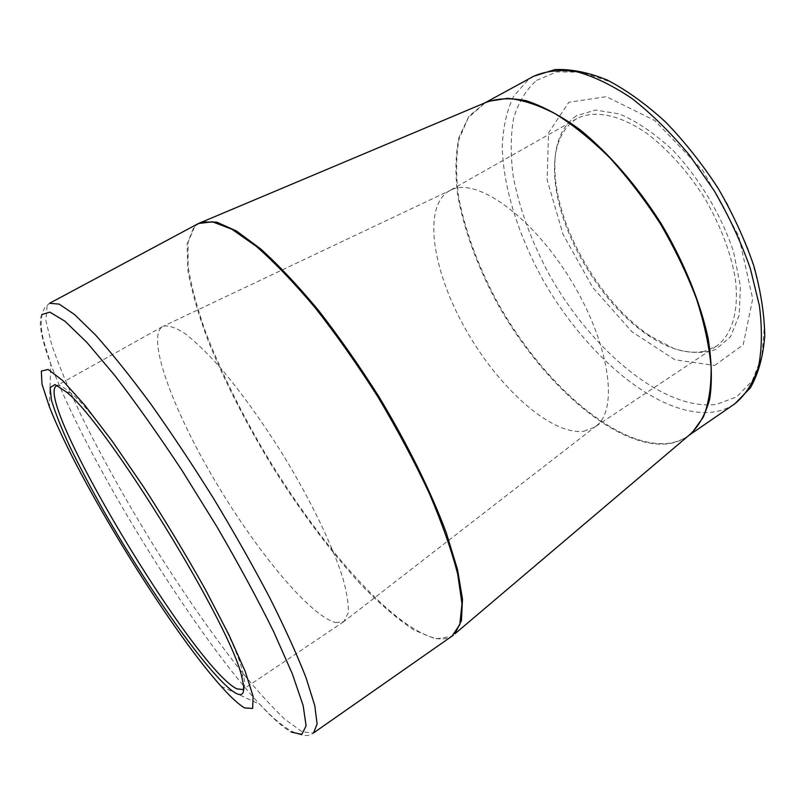 <?xml version="1.0" encoding="UTF-8"?>
<svg xmlns="http://www.w3.org/2000/svg" width="805" height="805" viewBox="0 0 805 805"><rect width="100%" height="100%" fill="white"/><g stroke="black" fill="none" stroke-linecap="round" stroke-linejoin="round"><path stroke-width="0.6" stroke-dasharray="4.03 3.02" d="M714.709 365.44L743.216 344.781L752.705 298.846L738.668 235.875L703.037 170.831L654.767 120.519L606.366 96.67L568.853 102.275L548.547 132.795L547.128 179.857L562.997 234.295L592.792 287.546L631.975 331.781L674.932 359.815L714.709 365.44M576.35 115.809C558.871 128.287 552.029 150.465 555.812 182.333C562.242 237.334 604.092 305.477 650.249 336.077L673.986 348.605C689.493 353.385 703.449 353.667 715.866 349.45L730.648 336.56L739.211 315.047L740.389 286.167L733.637 252.116C721.723 215.74 699.837 178.982 673.151 150.585C654.888 133.56 636.926 121.334 619.266 113.887L595.499 110.064L576.35 115.809M704.204 351.332C687.42 354.492 668.754 349.189 648.206 335.413C602.945 305.387 561.799 238.401 555.48 184.456C551.767 153.202 558.469 131.507 575.595 119.371L576.793 118.667C594.01 109.722 619.558 114.421 646.989 133.509C668.049 149.559 687.078 170.771 704.063 197.144C719.901 224.213 730.216 250.768 735.015 276.819C739.644 309.915 732.288 334.83 716.531 346.13L704.204 351.332M583.796 431.259L594.432 427.294L596.575 425.694C618.924 408.638 609.244 342.336 570.353 279.275C531.692 216.082 476.922 177.472 451.605 189.698L449.21 190.886C422.243 206.845 432.537 271.074 465.592 329.235C498.365 387.537 550.952 435.425 583.796 431.259M335.615 622.587L343.805 621.651L348.253 612.836C348.716 604.324 346.895 592.661 342.799 577.869C332.717 545.971 310.941 500.71 283.461 455.509C261.987 421.226 240.826 391.814 219.976 367.261C206.905 352.751 195.273 341.531 185.08 333.612C175.933 327.716 168.748 325.22 163.516 326.126L162.55 326.578C146.027 337.074 172.522 408.779 214.009 479.136C255.356 549.594 309.643 615.855 335.615 622.587M243.754 688.607C245.223 686.323 244.972 681.332 243.009 673.634C233.873 624.288 110.506 423.45 70.609 392.991C64.631 387.758 60.295 385.283 57.588 385.555M41.8 314.584C38.258 322.181 41.266 338.724 50.826 364.212C85.561 457.612 192.123 631.09 259.733 704.294C272.422 718.09 282.907 727.348 291.189 732.067M198.362 223.549L193.894 227.03L187.102 244.207L187.917 270.762C191.902 292.285 198.946 316.415 209.048 343.172C226.356 385.052 248.423 427.747 275.26 471.257C302.75 514.284 331.167 551.928 360.499 584.188C379.558 603.72 397.398 619.015 414.012 630.063L435.736 638.969L451.897 636.282M221.093 686.313L259.733 704.294C268.709 713.451 274.918 720.314 288.794 729.662C300.627 736.152 308.879 737.249 313.548 732.932L302.237 731.886L284.718 719.147C270.54 705.583 254.682 687.943 237.163 666.218C209.783 630.848 182.061 590.81 153.986 546.122C126.274 501.123 102.084 457.743 81.426 415.984C68.888 389.469 59.027 365.883 51.832 345.244L45.845 320.471L47.153 305.719L49.598 303.264L45.181 307.077C40.28 314.825 39.878 326.468 43.973 342.014L50.826 364.212L49.397 406.807M485.083 102.799L468.913 116.212L459.021 137.122C455.479 154.188 455.016 173.478 457.643 194.981C463.851 228.771 476.268 263.436 494.894 298.977C538.686 380.041 613.802 448.486 666.701 443.937C675.194 443.022 682.7 440.073 689.221 435.113M453.336 635.195C448.556 638.818 442.398 639.804 434.861 638.144C390.848 627.065 316.305 540.397 261.856 447.751C238.391 407.169 219.443 368.066 205.003 330.442C196.651 306.453 191.006 284.9 188.058 265.781L188.108 242.154L194.679 226.658L199.982 222.754M533.675 76.254L528.251 79.695L513.64 96.228C506.778 110.587 502.984 127.492 502.26 146.943C503.256 187.313 518.179 234.728 542.56 279.094C585.869 356.323 659.456 418.64 713.099 412.1C721.119 410.963 728.374 408.185 734.864 403.778M689.372 435.002L687.943 436.028C681.845 440.164 674.962 442.659 667.285 443.495C614.799 448.043 540.397 380.755 496.514 300.527C477.848 265.358 465.23 230.924 458.679 197.225C455.781 175.732 455.912 156.351 459.061 139.094L468.279 117.701L485.244 102.718M536.613 80.369L556.658 71.886L581.613 72.148L610.391 81.848C631.029 93.018 651.809 108.756 672.728 129.062C693.105 151.612 711.379 176.698 727.579 204.319L747.171 246.431C756.942 274.575 762.727 300.798 764.519 325.129L761.802 356.746L752.162 380.936L736.676 396.875L716.621 404.372C664.105 411.285 591.906 350.688 549.594 275.159C531.632 242.043 519.517 209.139 513.248 176.476C510.461 155.496 510.551 136.276 513.499 118.808C518.168 102.748 525.876 89.929 536.613 80.369M576.793 118.667L449.21 190.886M716.531 346.13L594.432 427.294M451.605 189.698L163.516 326.126M596.575 425.694L344.641 620.987M162.55 326.578L56.32 385.937M343.805 621.651L242.838 689.563M648.206 335.413L650.249 336.077M555.48 184.456L555.812 182.333M70.609 392.991L66.262 391.904M243.009 673.634L242.013 678.011"/><path stroke-width="1.21" d="M235.865 693.226C212.329 680.004 149.79 591.937 103.835 511.125C90.975 488.202 79.665 466.729 69.884 446.695C61.261 427.948 55.102 412.391 51.429 400.045L50.141 387.618L55.012 384.549L66.262 391.904C106.522 422.806 232.645 628.121 242.013 678.011C245.525 692.199 243.472 697.271 235.865 693.226M244.71 707.977L252.649 708.4L253.112 696.365L245.263 671.561L228.992 634.974L205.225 589.21C186.197 555.309 165.77 521.388 143.954 487.448L112.529 441.593L84.686 405.076L62.77 380.654L48.159 369.435L41.327 371.075L41.991 384.176L49.397 406.807C77.803 480.052 168.607 627.86 221.093 686.313C230.944 697.361 238.813 704.586 244.71 707.977M57.588 385.555L56.32 385.937C33.458 400.427 194.216 668.492 236.901 688.869L242.838 689.563L243.754 688.607M291.189 732.067L301.795 734.391L306.111 725.818L303.153 705.603L292.316 673.805L273.62 631.573C257.459 598.87 238.461 563.772 216.636 526.269L182.292 470.885C158.696 435.143 136.256 403.416 114.984 375.714L86.93 342.467L64.923 321.185L49.819 312.119L41.8 314.584M451.897 636.282L459.816 624.539L461.979 603.841L457.763 574.428C451.706 550.741 442.247 523.803 429.387 493.596C414.706 462.13 397.63 430.051 378.159 397.338C357.782 365.188 336.882 335.454 315.449 308.134C294.328 283.008 274.575 262.39 256.191 246.28L231.85 229.214L212.419 221.798L198.362 223.549L49.598 303.264L59.218 304.139L74.553 314.544L95.393 334.86C111.825 353.254 130.169 376.126 150.424 403.496C171.364 432.989 192.405 464.636 213.556 498.456C234.154 532.608 252.871 565.684 269.715 597.692C284.97 628.131 297.085 654.837 306.061 677.8L314.765 705.583L317.11 723.967L313.548 732.932L453.336 635.195M689.221 435.113L692.24 432.557L703.399 416.99C708.732 403.456 711.308 386.913 711.137 367.362C709.245 346.321 704.355 323.499 696.476 298.897C686.927 273.77 674.912 248.785 660.432 223.941C644.815 199.791 627.96 177.784 609.858 157.911C591.484 139.758 573.341 125.087 555.43 113.877C538.062 104.892 522.143 99.709 507.663 98.341L488.726 101.259L485.083 102.799M199.982 222.754L201.884 221.999L216.626 222.11L236.338 230.924L260.528 248.785C278.611 265.107 297.89 285.584 318.377 310.227C339.116 336.872 359.322 365.732 379.004 396.825C407.481 444.088 430.876 491.533 446.201 532.568L457.492 569.417L462.493 599.071L461.436 620.635L454.875 633.837L689.342 435.012M485.244 102.718C496.957 98.23 510.732 97.596 526.561 100.826C543.375 106.431 561.236 116.101 580.153 129.826C608.791 153.151 637.147 185.814 661.116 223.518C683.918 261.947 700.229 302.006 708.088 338.1C711.781 361.173 712.334 381.479 709.728 399.008C705.452 414.585 698.67 426.59 689.372 435.002M689.03 435.284L734.864 403.778C745.229 395.245 753.067 383.1 758.38 367.332C761.983 349.601 762.325 329.094 759.417 305.809L750.351 268.578C741.194 242.466 729.169 216.555 714.297 190.855L689.201 154.842C670.796 132.795 651.788 114.058 632.156 98.633C612.706 85.521 594.251 76.556 576.813 71.756C560.34 69.371 545.961 70.87 533.675 76.254L484.841 102.899M485.234 102.738L198.362 223.549M734.864 403.778L750.371 387.909C758.3 373.862 763.1 356.685 764.75 336.369C764.458 314.544 760.785 290.917 753.711 265.489C744.746 239.538 732.912 213.858 718.221 188.44C702.191 163.848 684.632 141.69 665.544 121.958C646.063 104.157 626.652 90.19 607.302 80.067C588.435 72.359 570.946 68.868 554.836 69.602L533.675 76.254"/></g></svg>
